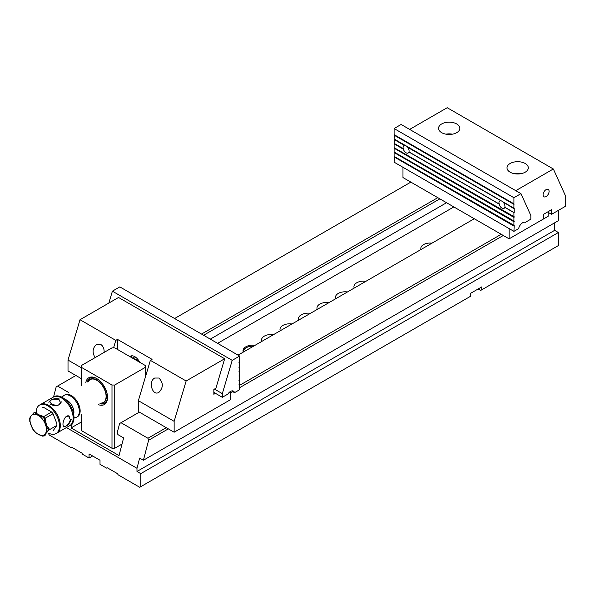 <?xml version="1.0" encoding="UTF-8"?>
<svg xmlns="http://www.w3.org/2000/svg" width="595" height="595" viewBox="0 0 595 595"><rect width="100%" height="100%" fill="white"/><g stroke="black" fill="none" stroke-linecap="round" stroke-linejoin="round"><path stroke-width="0.89" d="M113.563 347.859L115.787 340.377L80.013 319.716L118.546 297.47L224.672 358.74L215.911 388.23L213.858 389.413L213.858 394.277L215.479 393.34M104.14 352.389C104.259 348.7 103.128 346.045 100.741 344.431L96.487 344.431C92.508 348.112 92.054 352.5 95.111 357.61M80.013 319.716L68.016 360.072L81.188 367.673M81.188 378.554L68.016 370.953L68.016 360.072M224.672 358.74L186.138 380.993L150.364 360.339L152.06 359.35L117.483 339.388L115.787 340.377M174.142 421.342L174.142 432.223L138.367 411.569L138.367 400.688L174.142 421.342L186.138 380.993M174.142 432.223L230.287 399.81L230.287 391.562M158.939 378.033C163.417 382.808 163.417 387.576 158.939 392.35C152.446 396.501 147.984 381.499 154.685 378.033L158.939 378.033M150.364 360.339L138.367 400.688M117.483 349.451L117.483 339.388M139.661 362.251A8.717 5.028 -120 0 0 130.417 356.212A8.717 5.028 -120 0 0 129.888 356.606M132.008 355.803A8.717 5.028 -120 0 0 131.435 357.498M402.979 167.299L402.979 177.57L509.104 238.84L543.339 219.072L543.339 214.445L551.558 209.7L551.558 214.326L548.136 212.356M551.558 214.326L565.25 206.42L565.25 195.331L553.335 168.987L515.776 190.675M409.65 129.405L447.209 107.717L553.335 168.987M441.669 123.961A10.651 6.151 0 0 0 438.545 128.312A10.651 6.151 0 0 0 449.195 134.463A10.651 6.151 0 0 0 459.846 128.312A10.651 6.151 0 0 0 453.271 122.63A10.651 6.151 0 0 0 441.669 123.961M525.199 172.193A10.651 6.151 180 0 1 513.589 173.524A10.651 6.151 180 0 1 507.014 167.842A10.651 6.151 180 0 1 517.665 161.691A10.651 6.151 180 0 1 528.315 167.842A10.651 6.151 180 0 1 525.199 172.193M509.104 238.84L509.104 228.569M546.076 196.573A4.254 2.454 -60 0 1 543.956 196.781A4.254 2.454 -60 0 1 543.956 191.873A4.254 2.454 -60 0 1 548.203 189.418A4.254 2.454 -60 0 1 548.858 192.825A4.254 2.454 -60 0 1 546.076 196.573M514.385 173.695A10.651 6.151 180 0 1 520.945 173.695M452.475 134.165A10.651 6.151 0 0 0 445.915 134.165M539.918 221.05L548.136 216.305L548.136 211.679M92.619 455.971L89.057 458.031L89.057 453.918L100.012 460.24L100.012 464.353L106.52 468.109L107.204 467.715L117.475 473.642L118.16 474.825L139.721 487.283L140.755 486.688L140.755 473.642L558.4 232.511L554.637 230.339L554.637 222.828M478.157 288.962L480.693 290.427L481.719 289.832L481.719 286.909L470.764 293.231L470.764 296.154L140.755 486.688M168.326 428.869L148.609 440.248L143.41 460.247L558.4 220.656L558.4 210.377M503.288 235.479L239.644 387.687M232.771 391.659L230.287 393.094M48.44 433.532L49.348 435.101L70.917 447.552L71.601 447.157L81.872 453.085L82.556 454.275L89.057 458.031M53.55 396.984L56.175 386.884L57.566 386.081L68.871 392.611M474.289 218.737L238.037 355.133M139.327 412.127L121.001 422.71L147.939 438.262L166.273 427.679M239.644 385.315L501.235 234.289M201.541 334.07L437.801 197.666M410.855 182.115L174.603 318.511M75.892 375.505L57.566 386.081M481.719 289.832L558.4 245.557L558.4 232.511M143.41 460.247L139.647 458.076L136.984 468.302L136.984 471.471L140.755 473.642M136.984 468.302L66.424 427.567M148.609 440.248L147.939 438.262M121.001 422.71L119.61 423.514L117.237 432.624L117.907 434.61L123.619 437.913L119.03 455.584L71.102 427.917L72.174 423.796M210.31 339.128L446.562 202.724M439.854 198.856L203.594 335.253M243.303 352.099A9.684 5.593 180 0 1 255.039 345.323M261.785 341.426A9.684 5.593 180 0 1 273.522 334.65M280.275 330.753A9.684 5.593 180 0 1 292.011 323.978M298.757 320.08A9.684 5.593 180 0 1 310.493 313.305M317.247 309.407A9.684 5.593 180 0 1 328.983 302.632M335.729 298.735A9.684 5.593 180 0 1 347.473 291.959M354.218 288.062A9.684 5.593 180 0 1 365.955 281.286M421.037 249.483A9.2 5.31 180 0 1 420.829 248.36A9.2 5.31 180 0 1 431.963 243.169M453.851 206.934L217.599 343.337M81.188 422.093L71.102 427.917M554.637 230.339L136.984 471.471M243.534 351.965A9.2 5.31 180 0 1 243.496 351.511A9.2 5.31 180 0 1 253.485 346.216M394.381 134.79L394.106 138.977L405.626 145.634A4.254 2.454 60 0 1 406.549 146.162L501.481 200.969A4.254 2.454 60 0 1 502.403 201.504L513.924 208.153L513.924 197.711L394.106 128.535L401.127 124.481L520.945 193.658L513.924 197.711M503.548 202.159A4.254 2.454 60 0 1 503.764 202.419L513.924 208.153M505.029 207.365A4.254 2.454 60 0 1 504.984 207.476L514.199 212.794L514.199 208.451M504.984 207.476L514.199 212.794M503.764 202.419L513.924 208.689M500.283 200.812A4.254 2.454 -120 0 0 499.815 200.984A4.254 2.454 -120 0 0 499.041 203.914L408.988 151.918A4.254 2.454 60 0 0 407.754 147.389L500.678 200.641A4.254 2.454 60 0 1 500.893 200.627M409.174 152.023A4.254 2.454 60 0 1 409.129 152.134L499.458 204.286A4.254 2.454 60 0 1 499.339 203.847L499.041 203.914M407.694 146.824A4.254 2.454 60 0 1 407.91 147.084L500.678 200.641M394.381 139.133L394.106 143.328L403.187 148.571A4.254 2.454 60 0 1 403.96 145.641A4.254 2.454 60 0 1 404.429 145.477L404.823 145.299A4.254 2.454 60 0 1 405.039 145.284M394.106 139.513L404.429 145.477M394.381 143.484L403.603 148.943A4.254 2.454 60 0 1 403.484 148.512L403.187 148.571M409.129 152.134L499.458 204.286M394.381 139.275L404.823 145.299M394.106 128.535L394.106 134.634L513.924 203.81M394.106 135.169L513.924 204.345M513.924 212.504L504.843 207.261A4.254 2.454 -120 0 0 503.608 202.731M499.212 204.546A4.254 2.454 -120 0 0 501.942 208.138A4.254 2.454 -120 0 0 504.069 208.347A4.254 2.454 -120 0 0 504.672 207.7M408.817 152.357A4.254 2.454 60 0 1 408.215 153.012A4.254 2.454 60 0 1 406.088 152.796A4.254 2.454 60 0 1 403.358 149.204L403.603 148.943M394.381 156.53L394.106 162.175L513.924 231.351L514.199 225.475L394.106 156.373L394.106 152.558L513.924 221.734L514.199 221.124L394.106 152.023L394.106 148.215L513.924 217.391L514.199 216.781L394.106 147.672L394.106 143.864L403.358 149.204M513.924 216.848L513.924 213.04M513.924 221.199L513.924 217.391M513.924 225.55L513.924 221.734M513.924 231.351L518.647 228.629A5.809 3.354 120 0 1 525.296 222.374L530.837 219.176L530.837 215.516L520.945 193.658M394.381 152.179L394.106 152.558M394.381 147.835L394.106 148.215M394.106 156.909L513.924 226.085M394.381 156.663L514.199 225.84M394.381 152.32L514.199 221.496M394.381 147.969L514.199 217.145M394.381 134.924L514.199 204.1M213.858 392.403L222.322 397.296L227.863 394.098A5.809 3.354 -60 0 1 233.441 391.116A5.809 3.354 -60 0 1 234.519 392.663L239.644 389.703L239.644 384.563L238.959 384.749L239.644 383.775L239.644 380.22L238.959 380.398L239.644 379.424L239.644 375.869L238.959 376.055L239.644 375.081L239.644 371.518L238.959 371.704L239.644 370.73L239.644 367.175L239.108 366.862M108.863 303.063L112.396 291.178L119.826 286.887L239.644 356.063L239.644 362.035L238.959 362.638L239.644 362.824L239.644 366.379L238.959 367.353L239.644 367.175M239.644 362.824L239.108 362.511M239.644 371.518L239.108 371.213M239.644 375.869L239.108 375.557M239.644 380.22L239.108 379.908M112.396 291.178L232.214 360.354L222.322 393.637L214.431 389.085M239.644 356.063L232.214 360.354M222.322 397.296L222.322 393.637M239.644 384.563L239.108 384.251M231.567 390.96L234.519 392.663M59.619 399.052C54.517 398.114 51.207 399.044 49.697 401.848L51.401 403.789C56.503 406.281 59.812 405.634 61.322 401.848M30.055 418.226C29.743 417.965 30.092 417.214 31.119 415.979L33.9 412.752A12.83 7.408 60 0 1 35.246 412.632L36.087 412.149C36.295 413.228 37.292 414.135 39.077 414.864L43.777 416.589L51.668 412.03A12.83 7.408 -120 0 1 53.015 413.711L45.123 418.263L46.194 423.714C46.693 425.834 47.622 427.322 48.969 428.177L48.128 428.66A12.83 7.408 60 0 1 48.128 430.453L45.354 433.688C44.328 434.923 43.971 435.674 44.283 435.927L45.123 435.443C44.811 435.183 45.168 434.439 46.194 433.197L48.969 429.969L56.86 425.418L48.128 430.453M36.087 412.149A12.83 7.408 60 0 0 34.741 412.268L33.9 412.752M62.267 397.415A12.584 7.266 60 0 1 64.119 395.355L64.967 394.872A12.584 7.266 60 0 1 71.259 395.489A12.584 7.266 60 0 1 79.477 406.586A12.584 7.266 60 0 1 77.551 416.671L76.71 417.154A12.584 7.266 60 0 1 73.996 417.735M48.664 405.373A16.459 9.505 -120 0 0 40.43 404.555L54.123 396.649A16.459 9.505 -120 0 1 62.356 397.467A16.459 9.505 -120 0 1 73.111 411.971A16.459 9.505 -120 0 1 70.589 425.165L56.889 433.071A16.459 9.505 -120 0 0 59.418 419.877A16.459 9.505 -120 0 0 48.664 405.373M69.682 416.336C64.862 413.146 61.203 425.254 63.873 426.399C67.056 426.496 69.518 424.094 71.259 419.207M50.56 404.28C55.662 406.772 58.972 406.117 60.474 402.332L58.779 399.535C53.676 398.598 50.367 399.528 48.857 402.332M53.015 430.892L56.86 425.418A12.83 7.408 -120 0 0 56.86 423.625L53.015 413.711L44.283 418.746L45.354 424.198C45.852 426.318 46.774 427.805 48.128 428.66M35.246 412.632C35.455 413.718 36.451 414.618 38.236 415.347L42.937 417.073L51.668 412.03L43.971 407.59A12.83 7.408 -120 0 0 42.632 407.709M44.283 435.927L42.319 436.142L42.937 436.046L38.236 434.32L35.41 432.468M32.762 429.173L29.787 421.364L29.75 418.203M133.734 358.83A9.684 5.593 60 0 1 134.723 357.945A9.684 5.593 60 0 1 136.032 357.521M73.661 414.232A9.795 5.652 -120 0 0 66.99 400.234A9.795 5.652 -120 0 0 65.13 399.453M73.624 414.031A9.684 5.593 -120 0 0 66.99 400.323A9.684 5.593 -120 0 0 65.286 399.587M64.119 395.355A12.584 7.266 60 0 1 70.418 395.98A12.584 7.266 60 0 1 78.637 407.069A12.584 7.266 60 0 1 76.71 417.154M48.857 433.286A16.459 9.505 -120 0 0 56.049 433.554A16.459 9.505 -120 0 0 58.57 420.368A16.459 9.505 -120 0 0 47.823 405.857A16.459 9.505 -120 0 0 39.59 405.046A16.459 9.505 -120 0 0 36.228 411.405M56.049 433.554L69.741 425.648A16.459 9.505 -120 0 0 72.27 412.461A16.459 9.505 -120 0 0 61.516 397.951A16.459 9.505 -120 0 0 53.282 397.14L39.59 405.046M63.033 426.883C66.216 426.979 68.678 424.585 70.418 419.698L68.842 416.82L65.986 416.679M100.54 403.395A13.559 7.824 -120 0 0 103.545 402.785A13.559 7.824 -120 0 0 102.132 384.98A13.559 7.824 -120 0 0 87.948 381.596M88.491 381.283A13.194 7.616 60 0 1 93.43 379.06A13.194 7.616 60 0 1 103.359 387.233A13.194 7.616 60 0 1 105.479 399.922A13.194 7.616 60 0 1 103.359 402.465A13.194 7.616 60 0 1 101.083 403.083M104.623 403.276A14.525 8.382 60 0 1 100.116 403.641M87.532 381.841A14.525 8.382 60 0 1 90.098 378.123M81.188 414.574L81.188 430.475L111.994 448.266L111.994 385.017L81.188 367.227L81.188 385.501M111.994 385.017L114.731 385.017L114.731 448.266L122.027 444.056M145.544 376.546L145.544 367.227L114.731 385.017M145.544 367.227L145.544 365.65L114.731 347.859L111.994 347.859L81.188 365.65L81.188 367.227M85.777 382.853A15.492 8.947 60 0 1 96.591 378.494L96.591 378.494A15.492 8.947 60 0 1 107.546 397.467A15.492 8.947 60 0 1 98.368 404.652M114.731 448.266L111.994 448.266M96.94 378.703A14.525 8.382 -120 0 0 90.016 378.167A14.525 8.382 -120 0 0 87.361 381.938M99.945 403.745A14.525 8.382 -120 0 0 104.534 403.328A14.525 8.382 -120 0 0 107.539 397.066M134.775 356.643L132.365 358.034M43.777 416.589A12.83 7.408 60 0 1 45.123 418.263M48.969 428.177A12.83 7.408 60 0 1 48.969 429.969M42.937 417.073A12.83 7.408 60 0 1 44.283 418.746M45.354 424.198A11.617 6.709 -120 0 0 38.236 415.347A11.617 6.709 -120 0 0 31.119 415.979A11.617 6.709 -120 0 0 31.119 425.47A11.617 6.709 -120 0 0 38.236 434.32A11.617 6.709 -120 0 0 45.354 433.688A11.617 6.709 -120 0 0 45.354 424.198M138.873 360.823A7.988 4.611 -120 0 0 138.367 360.503A7.988 4.611 -120 0 0 135.355 359.767M35.425 432.491L32.725 429.107M134.723 357.945L135.794 357.327"/></g></svg>
